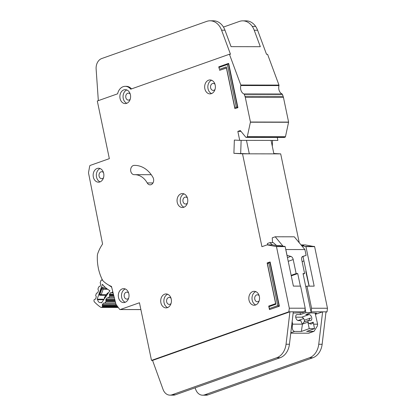 <?xml version="1.0" encoding="UTF-8"?>
<svg xmlns="http://www.w3.org/2000/svg" width="416" height="416" viewBox="0 0 416 416"><rect width="100%" height="100%" fill="white"/><g stroke="black" fill="none" stroke-linecap="round" stroke-linejoin="round"><path stroke-width="0.62" d="M102.518 280.051L101.863 280.051A0.993 0.764 -89.9 0 0 100.942 280.587L100.261 282.5A0.666 0.51 90.1 0 0 100.298 283.14L100.651 283.832A0.666 0.51 90.1 0 1 100.688 284.476L100.069 286.218A0.666 0.51 90.1 0 1 99.668 286.603L99.034 286.707A0.666 0.51 90.1 0 0 98.639 287.087L98.015 288.834A0.666 0.51 90.1 0 0 98.051 289.474L98.4 290.181A0.666 0.51 90.1 0 1 98.436 290.81L97.828 292.562A0.666 0.51 90.1 0 1 97.422 292.947L96.798 293.041A0.666 0.51 90.1 0 0 96.392 293.426L95.774 295.162A0.666 0.51 90.1 0 0 95.81 295.807L96.158 296.504A0.666 0.51 90.1 0 1 96.195 297.144L95.581 298.886A0.666 0.51 90.1 0 1 95.181 299.27L94.546 299.374A0.666 0.51 90.1 0 0 94.146 299.754L94.084 299.941A1.659 1.279 90.1 0 0 94.442 301.933A51.449 39.582 -89.9 0 0 100.677 307.242A1.659 1.279 90.1 0 0 101.27 307.434A1.659 1.279 90.1 0 0 102.227 306.883L102.331 306.727A0.666 0.51 90.1 0 0 102.44 306.098L102.263 305.302A0.666 0.51 90.1 0 1 102.372 304.673L103.36 303.243A0.666 0.51 90.1 0 1 103.823 303.035L104.458 303.176A0.666 0.51 90.1 0 0 104.541 303.181L115.705 303.202M101.811 302.51L100.953 302.51A3.401 2.616 90.1 0 1 100.261 302.63A3.401 2.616 90.1 0 1 97.677 299.718L103.724 299.723M113.812 295.708L109.595 295.703L109.418 294.908A0.666 0.51 90.1 0 1 109.528 294.278L110.51 292.848A0.666 0.51 90.1 0 1 110.978 292.635L111.608 292.776A0.666 0.51 90.1 0 0 111.696 292.786L111.779 292.776M115.128 300.914L106.012 300.898L105.83 300.118A0.666 0.51 90.1 0 1 105.945 299.478L106.933 298.054A0.666 0.51 90.1 0 1 107.396 297.846L108.035 297.981A0.666 0.51 90.1 0 0 108.113 297.986L114.39 297.996L108.196 297.981M111.535 286.686L111.176 286.686A27.014 20.784 90.1 0 1 108.768 285.137M111.753 287.555L111.176 286.686M101.863 280.051L102.742 280.405M97.677 299.718A47.133 36.265 90.1 0 1 97.152 299.208L102.435 284.3A31.33 24.107 -89.9 0 0 109.938 290.69L101.52 302.926A47.133 36.265 90.1 0 1 100.953 302.51M112.767 291.564L112.076 292.568A0.666 0.51 90.1 0 1 111.696 292.786M106.012 300.898A0.666 0.51 90.1 0 1 105.903 301.532L104.92 302.962A0.666 0.51 90.1 0 1 104.541 303.181M109.595 295.703A0.666 0.51 90.1 0 1 109.486 296.332L108.498 297.768A0.666 0.51 90.1 0 1 108.113 297.986M105.94 295.298L99.601 295.287L99.346 294.221L101.416 288.382L102.43 287.316L105.243 287.321M97.152 299.208L104.073 299.218M104.562 297.56L104.452 298.189M108.378 292.963L107.463 293.909L107.624 293.114M101.416 288.382L101.743 289.037L103.1 288.642L102.43 287.316M99.601 295.287L100.812 295.09L99.939 294.122L99.346 294.221M106.34 294.715L101.213 294.705L99.939 294.122L101.743 289.037L107.682 289.292M315.125 313.097L317.616 324.184L317.356 326.004L314.033 331.334L306.654 331.448L314.543 328.656L309.239 328.65L301.356 331.438L294.674 331.427C292.781 331.058 292.011 329.196 292.36 325.837L292.646 324.147L292.146 321.563M309.369 323.528L313.186 322.176A5.476 3.375 -109.5 0 1 311.641 323.887A5.476 3.375 -109.5 0 1 307.887 322.171L302.463 324.09A5.476 3.375 70.5 0 1 300.898 320.637L298.459 320.637A3.151 1.945 -109.5 0 1 295.807 317.59A3.151 1.945 -109.5 0 1 296.769 314.621A3.151 1.945 -109.5 0 1 297.185 314.548L300.472 314.553L305.895 312.634L311.194 312.645L305.776 314.564L309.062 314.569A3.151 1.945 -109.5 0 1 311.631 317.283A3.151 1.945 -109.5 0 1 310.747 320.585A3.151 1.945 -109.5 0 1 310.331 320.653L307.892 320.648L303.805 322.093L302.604 324.038M304.642 321.797L304.314 320.232A3.151 1.945 70.5 0 0 301.668 317.184L295.74 317.174M314.033 331.334L309.062 333.091A4.976 3.068 -109.5 0 1 308.402 333.2L290.763 333.174M267.696 244.868L267.41 243.5L269.875 242.627L273.265 242.632L276.562 245.497M304.314 320.232L310.476 318.048L308.584 320.648M308.064 322.384A5.476 3.375 70.5 0 0 307.892 320.648M305.994 270.826A2.657 1.638 -109.5 0 0 305.994 272.418L309.072 286.13M302.156 261.778L303.898 260.796M302.214 256.75L306.119 255.367L302.754 256.422A3.318 2.044 -109.5 0 0 302.708 256.433A3.318 2.044 -109.5 0 0 301.694 259.563L304.621 273.577L303.035 273.572L311.194 312.645M304.621 273.577L303.144 274.097M302.052 256.937L303.02 256.594M303.014 256.563L302.13 256.838M272.392 244.873L269.875 242.627M287.451 257.603L290.841 256.402L286.983 255.356M291.148 275.33L296.14 273.562L293.212 259.548L288.226 261.316M305.895 312.634L305.12 308.932M300.357 286.12L297.731 273.567L291.257 275.855M300.108 312.806L300.472 314.553M306.119 255.367L304.907 249.564L285.823 249.538L287.035 255.341M290.841 256.402A3.318 2.044 -109.5 0 1 293.212 259.548M296.14 273.562L297.731 273.567M302.463 324.09L301.356 331.438M309.239 328.65L307.887 322.171M314.543 328.656L313.186 322.176M317.616 324.184L313.607 324.178M282.911 246.033L275.22 236.782L294.299 236.808L304.907 249.564M272.511 242.632L272.262 237.827L275.22 236.782M302.479 324.163L292.646 324.147M160.888 302.739A6.968 5.361 -89.9 0 0 166.052 307.876A6.968 5.361 -89.9 0 0 171.236 299.078A6.968 5.361 -89.9 0 0 166.072 293.94A6.968 5.361 -89.9 0 0 160.888 302.739M167.643 307.57A6.968 5.361 90.1 0 1 164.065 302.744A6.968 5.361 90.1 0 1 167.664 294.252M249.002 300.102A6.968 5.361 -89.9 0 0 254.166 305.24A6.968 5.361 -89.9 0 0 259.355 296.442A6.968 5.361 -89.9 0 0 254.186 291.304A6.968 5.361 -89.9 0 0 249.002 300.102M255.757 304.933A6.968 5.361 90.1 0 1 252.184 300.108A6.968 5.361 90.1 0 1 255.778 291.616M177.237 202.374A6.968 5.361 -89.9 0 0 182.4 207.511A6.968 5.361 -89.9 0 0 187.59 198.713A6.968 5.361 -89.9 0 0 182.421 193.57A6.968 5.361 -89.9 0 0 177.237 202.374M183.992 207.199A6.968 5.361 90.1 0 1 180.419 202.379A6.968 5.361 90.1 0 1 184.012 193.887M93.335 177.034A6.968 5.361 -89.9 0 0 98.498 182.177A6.968 5.361 -89.9 0 0 103.688 173.373A6.968 5.361 -89.9 0 0 98.519 168.236A6.968 5.361 -89.9 0 0 93.335 177.034M100.09 181.865A6.968 5.361 90.1 0 1 96.517 177.039A6.968 5.361 90.1 0 1 100.11 168.548M118.492 297.45A6.968 5.361 -89.9 0 0 123.656 302.588A6.968 5.361 -89.9 0 0 128.84 293.79A6.968 5.361 -89.9 0 0 123.677 288.647A6.968 5.361 -89.9 0 0 118.492 297.45M125.247 302.276A6.968 5.361 90.1 0 1 121.67 297.456A6.968 5.361 90.1 0 1 125.268 288.964M204.844 88.738A6.968 5.361 -89.9 0 0 210.007 93.876A6.968 5.361 -89.9 0 0 215.197 85.072A6.968 5.361 -89.9 0 0 210.028 79.934A6.968 5.361 -89.9 0 0 204.844 88.738M211.598 93.564A6.968 5.361 90.1 0 1 208.026 88.743A6.968 5.361 90.1 0 1 211.619 80.252M120.058 98.452A6.968 5.361 -89.9 0 0 125.221 103.589A6.968 5.361 -89.9 0 0 130.411 94.786A6.968 5.361 -89.9 0 0 125.247 89.648A6.968 5.361 -89.9 0 0 120.058 98.452M126.812 103.277A6.968 5.361 90.1 0 1 123.24 98.452A6.968 5.361 90.1 0 1 126.833 89.965M153.556 178.968A4.649 3.578 -89.9 0 0 152.989 177.44A29.541 22.729 -89.9 0 0 134.701 165.376A29.541 22.729 -89.9 0 0 134.139 165.381A4.649 3.578 -89.9 0 0 130.645 170.082A4.649 3.578 -89.9 0 0 134.212 174.673A4.649 3.578 -89.9 0 0 134.3 174.673A20.249 15.579 90.1 0 1 134.685 174.668A20.249 15.579 90.1 0 1 147.222 182.936A4.649 3.578 -89.9 0 0 150.098 184.834A4.649 3.578 -89.9 0 0 153.556 178.968M284.159 137.42A0.666 0.51 -89.9 0 0 284.43 137.42L285.106 137.181A0.666 0.51 -89.9 0 0 285.464 136.718L288.605 122.091L283.462 97.464A6.64 5.106 -89.9 0 0 283.135 96.33L282.407 94.364A0.666 0.51 -89.9 0 0 282.116 94.026A6.64 5.106 90.1 0 1 278.996 85.587A0.666 0.51 -89.9 0 0 278.97 85.082L267.582 54.304L266.521 54.304L257.618 30.248A16.593 12.771 90.1 0 0 255.653 26.411A16.593 12.771 90.1 0 0 246.137 20.857L242.746 20.852A16.593 12.771 -89.9 0 0 239.377 21.434L223.46 27.066M240.833 85.53A0.666 0.51 -89.9 0 0 240.807 85.02L229.419 54.246L130.707 89.18A10.291 7.914 -89.9 0 0 125.247 86.33A10.291 7.914 -89.9 0 0 117.619 93.808L97.302 101L109.346 158.647L90.22 165.412A0.993 0.764 -89.9 0 0 89.679 166.145L88.53 172.557A0.993 0.764 -89.9 0 0 88.535 173.03L102.58 244.046A37.508 28.86 -89.9 0 0 97.807 253.401A6.64 5.106 -89.9 0 0 97.339 255.871A39.832 30.644 -89.9 0 0 102.31 279.672A6.64 5.106 -89.9 0 0 103.678 281.492A37.508 28.86 -89.9 0 0 111.467 286.426L115.939 304.138A0.993 0.764 -89.9 0 0 116.111 304.512L119.574 309.249A0.993 0.764 -89.9 0 0 120.328 309.525L139.454 302.76L151.497 360.402L288.86 311.792L289.307 308.199L276.463 246.594L267.124 244.863L261.929 246.693L242.528 153.816L233.901 153.327L234.359 140.062L239.715 140.369L237.843 131.399L240.308 130.53L245.783 137.207A0.666 0.51 -89.9 0 0 246.267 137.363L246.943 137.124A0.666 0.51 -89.9 0 0 247.302 136.661L250.442 122.034L245.3 97.406A6.64 5.106 -89.9 0 0 244.972 96.273L244.244 94.307A0.666 0.51 -89.9 0 0 243.953 93.969A6.64 5.106 90.1 0 1 240.833 85.53L278.996 85.587M171.038 303.498A3.484 2.683 90.1 0 1 169.239 304.398A3.484 2.683 90.1 0 1 166.655 301.829A3.484 2.683 90.1 0 1 169.25 297.43A3.484 2.683 90.1 0 1 171.049 298.334M130.213 99.211A3.484 2.683 90.1 0 1 128.409 100.11A3.484 2.683 90.1 0 1 125.83 97.536A3.484 2.683 90.1 0 1 128.419 93.137A3.484 2.683 90.1 0 1 130.218 94.042M214.994 89.497A3.484 2.683 90.1 0 1 213.195 90.397A3.484 2.683 90.1 0 1 210.61 87.828A3.484 2.683 90.1 0 1 213.205 83.429A3.484 2.683 90.1 0 1 215.004 84.334M128.643 298.21A3.484 2.683 90.1 0 1 126.844 299.109A3.484 2.683 90.1 0 1 124.259 296.54A3.484 2.683 90.1 0 1 126.854 292.141A3.484 2.683 90.1 0 1 128.653 293.046M103.485 177.793A3.484 2.683 90.1 0 1 101.686 178.693A3.484 2.683 90.1 0 1 99.102 176.124A3.484 2.683 90.1 0 1 101.696 171.725A3.484 2.683 90.1 0 1 103.496 172.63M187.387 203.133A3.484 2.683 90.1 0 1 185.588 204.032A3.484 2.683 90.1 0 1 183.004 201.464A3.484 2.683 90.1 0 1 185.598 197.064A3.484 2.683 90.1 0 1 187.398 197.969M259.152 300.862A3.484 2.683 90.1 0 1 257.353 301.766A3.484 2.683 90.1 0 1 254.769 299.192A3.484 2.683 90.1 0 1 257.364 294.793A3.484 2.683 90.1 0 1 259.163 295.703M279.391 306.202L270.156 262.007L269.849 262.007L279.079 306.202L279.391 306.202L269.469 309.603L268.731 306.082L275.636 303.638L267.134 262.964L269.849 262.007L268.856 263.042L267.394 263.557L275.891 304.231L268.991 306.67L269.386 308.568L277.748 305.609L268.856 263.042M237.91 107.645L228.675 63.45L228.363 63.45L237.598 107.645L237.91 107.645L234.889 108.607L226.392 67.933L219.492 70.377L226.413 68.037M229.419 54.246L230.48 54.246L221.577 30.191A16.593 12.771 -89.9 0 0 210.09 20.8L213.486 20.805A16.593 12.771 90.1 0 1 224.968 30.196L231.057 46.649L260.317 46.696L254.228 30.243A16.593 12.771 -89.9 0 0 252.262 26.406A16.593 12.771 -89.9 0 0 242.746 20.852M293.155 313.082L302.208 312.723L304.756 311.818L293.311 311.802L289.442 344.24A16.593 12.771 90.1 0 1 280.171 357.724L175.396 394.8A9.958 7.66 90.1 0 1 173.373 395.148L169.978 395.143A9.958 7.66 -89.9 0 0 172 394.794L276.775 357.718A16.593 12.771 -89.9 0 0 286.047 344.235L289.916 311.797L152.552 360.407L151.497 360.402M310.627 312.848L316.664 313.18L315.255 313.68M195.109 387.821L195.712 389.48A9.958 7.66 -89.9 0 0 202.628 395.195A9.958 7.66 -89.9 0 0 204.651 394.846L309.473 357.75A16.593 12.771 -89.9 0 0 318.744 344.271L322.613 311.828L315.411 314.376M322.566 311.844L311.033 311.86M267.155 244.868L272.454 244.878L276.24 245.492L279.942 245.549L285.158 246.605L293.394 286.109L300.602 286.12L305.209 308.22L304.756 311.818M309.192 286.13L302.999 256.474M305.744 286.556L306.961 286.13L314.168 286.14L305.937 246.636L301.73 245.742M306.961 286.13L311.568 308.23L311.121 311.828M301.579 245.565L303.8 245.534L301.205 245.118M325.962 312.229L327.023 311.849L327.47 308.256L314.626 246.652L305.256 244.925M327.47 308.256L311.568 308.23M327.023 311.849L326.004 311.849L322.14 344.276A16.593 12.771 90.1 0 1 312.863 357.755L208.042 394.852A9.958 7.66 90.1 0 1 206.019 395.2L202.628 395.195M305.209 308.22L289.307 308.199M303.628 318.547L297.97 320.549M239.715 140.369L277.878 140.426L277.254 137.431M272.308 146.24L272.511 140.416M299.26 242.778L280.691 153.873L273.822 153.483M293.311 311.802L288.86 311.792M280.691 153.873L242.528 153.816M233.901 153.327L249.309 153.826L273.905 153.868L271.06 140.416M241.025 131.404L237.843 131.399M125.247 86.33L126.308 86.33A10.291 7.914 90.1 0 1 131.524 88.889M152.552 360.407L163.062 389.433A9.958 7.66 -89.9 0 0 169.978 395.143M210.09 20.8A16.593 12.771 -89.9 0 0 206.721 21.382L101.748 58.531A9.958 7.66 -89.9 0 0 96.127 69.046L98.332 100.636M322.613 311.828L326.009 311.834L322.613 311.828M240.687 153.338L241.134 140.369M246.47 140.379L249.309 153.826M246.501 140.379L271.097 140.416M277.748 305.609L279.079 306.202L269.469 309.603L269.386 308.568M236.262 107.052L237.598 107.645L234.889 108.607L234.806 107.567L236.262 107.052L227.37 64.485L219.014 67.444L219.409 69.337L226.309 66.898L234.806 107.567M219.409 69.337L218.754 66.851L228.363 63.45L227.37 64.485M219.014 67.444L218.754 66.851M226.392 67.933L226.309 66.898M268.731 306.082L268.991 306.67M275.636 303.638L275.891 304.231M267.134 262.964L267.394 263.557M102.263 305.302L116.709 305.328M113.61 294.913L109.418 294.908M105.83 300.118L114.93 300.128M112.076 292.568L113.017 292.568M117.863 306.904L102.227 306.883M104.655 298.371L107.692 293.961M108.004 292.89A0.666 0.51 -89.9 0 1 108.092 292.9L107.359 293.233L104.328 297.638L104.364 298.792M106.813 288.647L103.1 288.642A0.666 0.51 90.1 0 1 103.137 289.286L101.213 294.705A0.666 0.51 -89.9 0 1 100.812 295.09L106.08 295.095M117.749 306.753L102.331 306.727M117.286 306.119L102.44 306.098M113.09 292.854L110.51 292.848M113.454 294.284L109.528 294.278M102.372 304.673L116.246 304.694M103.36 303.243L115.721 303.264M109.486 296.332L113.974 296.338M104.624 303.176L115.7 303.191M108.498 297.768L114.332 297.778M115.648 302.978L104.92 302.962M115.284 301.548L105.903 301.532M114.405 298.069L106.933 298.054M114.769 299.494L105.945 299.478M309.062 314.569L301.668 317.184M296.405 314.829L297.185 314.548M291.606 326.108L292.36 325.837M290.805 332.8L294.674 331.427M308.402 333.2L313.331 331.458M314.413 246.407L305.718 246.397M305.318 244.925L301.044 244.92M285.158 246.605L276.463 246.594M284.944 246.366L276.25 246.35M140.873 309.556L120.328 309.525M314.626 246.652L305.937 246.636M284.43 137.42L246.267 137.363M285.106 137.181L246.943 137.124M285.464 136.718L247.302 136.661M288.605 122.268L250.442 122.21M288.605 122.091L250.442 122.034M283.462 97.464L245.3 97.406M283.135 96.33L244.972 96.273M282.407 94.364L244.244 94.307M282.116 94.026L243.953 93.969M278.97 85.082L240.807 85.02M254.228 30.243L257.618 30.248M224.968 30.196L221.577 30.191M289.442 344.24L286.047 344.235M280.171 357.724L276.775 357.718M175.396 394.8L172 394.794M252.262 26.406L255.653 26.411M204.651 394.846L208.042 394.852M309.473 357.75L312.863 357.755M318.744 344.271L322.14 344.276M152.979 182.946L147.222 182.936M135.257 165.386L134.139 165.381M102.492 280.01L101.639 280.01M118.269 307.46L101.27 307.434M305.287 244.925L301.038 244.915M140.878 309.592L120.13 309.561M272.423 244.873L267.124 244.863M284.294 137.441L246.132 137.384M151.237 174.694L134.685 174.668"/></g></svg>
